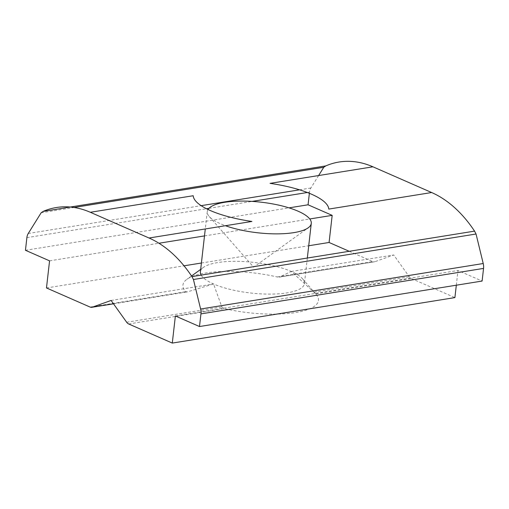<?xml version="1.0" encoding="UTF-8"?>
<svg xmlns="http://www.w3.org/2000/svg" width="509" height="509" viewBox="0 0 509 509"><rect width="100%" height="100%" fill="white"/><g stroke="black" fill="none" stroke-linecap="round" stroke-linejoin="round"><path stroke-width="0.38" stroke-dasharray="2.54 1.91" d="M201.189 275.114A52.338 15.391 6.5 0 0 213.545 283.971A52.338 15.391 6.5 0 0 270.101 294.113A52.338 15.391 6.5 0 0 304.407 283.64A52.338 15.391 6.5 0 0 302.422 278.646A52.338 15.391 6.5 0 0 291.269 271.462A52.338 15.391 6.5 0 0 203.466 267.371A52.338 15.391 6.5 0 0 200.406 271.787M208.009 209.485A52.338 15.391 6.5 0 0 207.271 211.547A52.338 15.391 6.5 0 0 209.256 216.535A52.338 15.391 6.5 0 0 220.41 223.725A52.338 15.391 6.5 0 0 225.442 225.716M374.904 261.696L279.721 277.017L277.176 276.96A68.2 20.055 6.5 0 0 186.918 279.301A68.2 20.055 6.5 0 0 185.639 291.695L187.471 291.861L213.545 283.971L221.841 306.921L224.208 308.588A68.2 20.055 6.5 0 0 295.614 312.551A68.2 20.055 6.5 0 0 315.86 293.992A68.2 20.055 6.5 0 0 315.745 293.858L291.269 271.462L279.288 277.131L374.408 261.823A6.343 4.18 -99.1 0 0 374.904 261.696L393.711 254.971L409.274 276.756A6.343 4.18 -99.1 0 0 411.285 278.48L454.906 297.593M113.501 303.816L187.471 291.861L113.469 303.771M46.478 287.954L184.016 265.819M201.405 263.019L308.728 245.752M349.225 251.293L372.715 261.588A6.343 4.18 -99.1 0 0 374.408 261.823M111.102 300.456L213.545 283.971M291.269 271.462L393.711 254.971M456.319 285.199L457.992 270.483L482.112 281.051M175.382 315.968L457.992 270.483M49.564 260.843L158.929 243.245M204.491 235.909L309.752 218.972M25.45 250.282L289.023 207.863M318.621 175.548L310.859 188.006A9.518 6.273 -99.1 0 0 309.504 192.154L309.37 193.305M41.146 212.775L74.028 207.481M90.099 307.067L185.639 291.695M277.176 276.96L372.715 261.588M126.665 322.242L221.841 306.921M128.669 323.966L224.208 308.588M314.098 292.077L409.274 276.756M315.745 293.858L411.285 278.48M26.888 237.639L206.482 208.735M208.906 208.346L252.12 201.392M307.334 192.504L309.504 192.154M28.249 233.491L201.144 205.668M299.553 189.825L310.859 188.006M207.271 211.547L205.286 228.961M203.466 267.371L200.68 269.382M191.524 275.98L186.918 279.301M307.328 258.038L304.407 283.64M302.422 278.646L315.86 293.992M209.256 216.535L253.609 267.174L308.212 227.809"/><path stroke-width="0.76" d="M205.286 228.961L200.406 271.787A52.338 15.391 6.5 0 0 201.189 275.114M225.442 225.716A52.338 15.391 6.5 0 0 308.212 227.809A52.338 15.391 6.5 0 0 311.273 223.394A52.338 15.391 6.5 0 0 298.128 211.216A52.338 15.391 6.5 0 0 245.007 201.1A52.338 15.391 6.5 0 0 208.009 209.485M172.29 343.079L175.382 315.968L199.496 326.536L200.934 313.894A9.518 6.273 -99.1 0 0 200.61 309.008L193.433 279.498L191.944 276.603A126.881 83.629 -99.1 0 0 149.035 238.008L90.322 212.285A126.881 83.629 -99.1 0 0 43.125 211.407L41.146 212.775L28.249 233.491A9.518 6.273 -99.1 0 0 26.888 237.639L25.45 250.282L49.564 260.843L46.478 287.954L90.099 307.067A6.343 4.18 -99.1 0 0 91.792 307.309A6.343 4.18 -99.1 0 0 92.288 307.181L111.102 300.456L126.665 322.242A6.343 4.18 -99.1 0 0 128.669 323.966L172.29 343.079L454.906 297.593L456.319 285.199M184.016 265.819L201.405 263.019M308.728 245.752L329.088 242.475L349.225 251.293M199.496 326.536L482.112 281.051L483.55 268.408A9.518 6.273 -99.1 0 0 483.219 263.522L476.049 234.013L474.553 231.124A126.881 83.629 -99.1 0 0 431.651 192.529L372.938 166.806A126.881 83.629 -99.1 0 0 325.735 165.921L323.756 167.289L318.621 175.548M193.433 279.498L476.049 234.013M191.944 276.603L474.553 231.124M309.752 218.972L332.18 215.364L329.088 242.475M158.929 243.245L204.491 235.909M289.023 207.863L308.066 204.796L332.18 215.364M309.37 193.305L308.066 204.796M74.028 207.481L323.756 167.289M43.125 211.407L325.735 165.921M372.938 166.806L270.056 183.361A68.2 20.055 -173.5 0 1 328.776 209.084L431.651 192.529M149.035 238.008L251.917 221.453A68.2 20.055 -173.5 0 1 193.204 195.73L90.322 212.285M92.288 307.181L113.469 303.771M200.934 313.894L483.55 268.408M200.61 309.008L483.219 263.522M206.482 208.735L208.906 208.346M252.12 201.392L307.334 192.504M201.144 205.668L299.553 189.825M200.68 269.382L191.524 275.98M311.273 223.394L307.328 258.038M113.501 303.816L91.792 307.309"/></g></svg>
